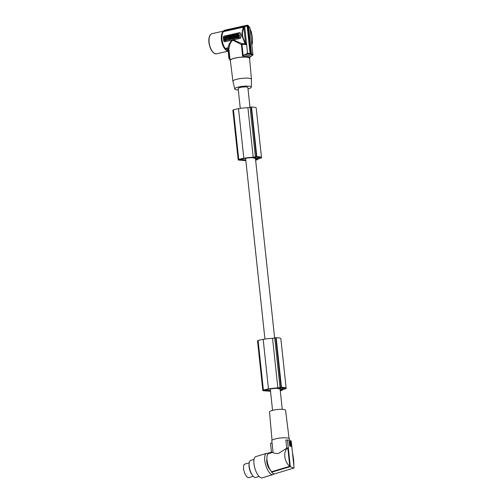 <?xml version="1.0" encoding="UTF-8"?>
<svg xmlns="http://www.w3.org/2000/svg" width="503" height="503" viewBox="0 0 503 503"><rect width="100%" height="100%" fill="white"/><g stroke="black" fill="none" stroke-linecap="round" stroke-linejoin="round"><path stroke-width="0.75" d="M244.816 43.377L245.495 42.786L245.106 43.692L246.596 44.704L241.786 44.314L241.981 43.61L245.106 43.692L241.629 35.053L243.125 27.558L243.917 27.979L244.477 26.357L223.59 30.916A10.859 5.149 -102.7 0 1 224.86 30.218L245.86 25.49L247.143 25.923L250.104 53.626L250.639 53.607L250.393 54.355M246.608 25.395L225.702 29.96A1.107 0.528 -102.7 0 1 225.652 30.035M228.186 51.532A11.085 5.256 -102.7 0 1 228.004 51.463A1.107 0.528 -102.7 0 0 227.67 51.111A10.859 5.149 -102.7 0 1 225.558 49.332A1.107 0.528 -102.7 0 0 225.231 48.477A10.418 4.942 -102.7 0 1 222.018 39.467A10.418 4.942 -102.7 0 1 223.433 31.651L243.615 27.105L244.339 25.804M223.59 30.916A1.107 0.528 -102.7 0 1 223.433 31.651M244.188 27.533L243.615 27.105L243.314 27.558M245.678 43.069L246.596 44.704M244.691 26.64L247.558 53.161L247.067 53.865L244.137 54.915L242.628 56.179A9.972 2.075 -6.1 0 1 249.771 57.411L249.865 58.304A9.972 2.075 173.9 0 0 248.513 57.436A9.972 2.075 173.9 0 0 234.945 58.078A9.972 2.075 173.9 0 0 230.028 60.429A9.972 2.075 173.9 0 0 230.38 60.894M228.142 51.099L227.149 48.973L227.985 49.652L228.94 58.555A10.859 2.264 173.9 0 0 229.796 59.316L229.846 59.392A11.085 2.308 173.9 0 0 229.909 59.411M240.019 38.278L240.937 37.008A10.418 4.942 -102.7 0 1 240.673 35.267L240.491 33.538A1.107 0.949 -75.5 0 0 239.422 32.676L224.193 36.103A1.107 0.949 104.5 0 0 223.357 37.398L223.728 40.844A1.107 0.949 -75.5 0 0 224.791 41.711L240.019 38.278A1.107 0.949 104.5 0 0 240.862 36.989L240.673 35.267A10.418 4.942 -102.7 0 1 240.566 33.556L239.629 32.726M241.786 44.314L241.39 44.578L232.952 40.265L231.6 41.215L230.223 43.434L228.827 48.584L227.941 47.86L228.978 44.484L230.902 41.391L232.669 40.033L224.791 41.711M241.981 43.61L233.317 39.888L232.669 40.033M228.538 48.363L229.337 58.625L229.972 59.291L228.827 48.584M246.577 53.79L251.003 54.223M247.074 53.092L250.104 53.626L249.765 54.355M252.701 55.374L251.148 54.708L251.079 54.242M253.047 54.632L251.519 53.997L251.657 53.419M248.413 25.76L247.929 25.357L248.432 25.886L251.418 53.808L250.959 54.5L251.418 53.808M251.72 53.896L250.274 53.525M251.267 54.588L250.035 54.274M247.3 25.666L248.74 26.037M244.741 26.816L247.143 25.923L247.621 25.552L247.13 25.15L247.652 25.684L250.632 53.576M250.041 28.017L252.896 54.538L252.556 55.28L249.739 57.229M248.463 26.156L247.91 25.766M251.148 54.708L251.519 53.997L248.557 26.294L250.079 28.193M244.156 26.288L246.527 25.408M249.62 58.838A9.972 2.075 173.9 0 0 249.865 58.304M232.927 81.272L230.317 60.404A9.683 2.018 -6.1 0 1 237.309 57.688A9.683 2.018 -6.1 0 1 248.268 57.493A9.683 2.018 -6.1 0 1 249.582 58.348L251.443 79.298A9.312 1.937 173.9 0 0 250.18 78.481A9.312 1.937 173.9 0 0 237.517 79.072A9.312 1.937 173.9 0 0 232.927 81.272A9.312 1.937 173.9 0 0 232.933 81.316L234.738 88.968A8.331 1.735 -6.1 0 1 238.837 86.956A8.331 1.735 -6.1 0 1 250.167 86.428A8.331 1.735 -6.1 0 1 251.299 87.201A8.331 1.735 -6.1 0 1 248.01 88.918M251.299 87.201L251.443 79.342A9.312 1.937 173.9 0 0 251.443 79.298M238.315 89.955A8.331 1.735 -6.1 0 1 234.738 88.968M249.966 107.221L247.86 87.522A4.879 1.012 173.9 0 0 247.199 87.094A4.879 1.012 173.9 0 0 241.691 87.189A4.879 1.012 173.9 0 0 238.164 88.559L240.283 108.409M229.337 58.625L228.94 58.555A10.859 2.264 173.9 0 0 228.94 58.568L227.985 49.652M240.227 38.335L233.317 39.888M239.145 33.512L238.755 34.619L239.617 35.405L238.636 35.518L239.397 35.348L238.535 34.562L239.145 33.512L238.101 34.173L236.97 34.003L237.774 34.738L237.12 35.864L238.101 35.751L237.12 35.864M238.372 35.279L238.101 35.751M237.73 33.833L238.158 34.072M230.833 36.681L230.55 37.448L229.682 37.536L229.481 35.688L230.355 35.6L230.412 36.141M230.129 35.543L230.198 36.191L230.77 36.065L230.701 35.417L231.6 35.644M231.707 36.644L231.764 37.178L231.116 37.323L230.82 36.574L230.475 36.763M234.147 35.179L233.524 35.512M234.222 35.895L233.599 36.222M234.373 36.524L232.461 36.908C231.311 36.537 231.242 35.92 232.267 35.065L234.096 34.72M232.223 36.926L232.688 36.971M228.84 37.832L227.947 37.926L227.752 36.078L228.821 35.839C229.62 36.097 229.664 36.518 228.959 37.115L228.557 37.203L228.84 37.832L227.947 37.926M228.783 37.26L229.607 36.838M229.519 36.027L229.179 35.883M235.083 35.763L235.153 36.411L234.285 36.499L234.09 34.65L235.479 35.003M236.467 36.053L235.605 36.203L234.851 35.562L234.932 36.354M235.153 36.411L234.285 36.499M237.271 35.902L236.379 36.027L236.184 34.179L237.058 34.085M237.083 34.103L237.246 35.644M238.391 36.361L237.818 37.297M237.504 37.819L238.554 37.618M239.415 35.537L239.397 37.536L238.749 37.687L239.17 37.48L239.026 36.109L239.415 35.537L237.554 35.952C236.561 36.713 236.586 37.335 237.617 37.819L238.334 37.562L238.277 37.033L237.693 37.291L237.781 36.392L238.378 36.254L238.523 37.624M235.008 38.486L234.14 38.612L233.996 37.241L233.555 37.341L234.002 37.348M233.555 37.341L233.505 36.864L235.027 36.524L235.291 36.939M235.253 37.065L234.863 37.153L234.964 38.109M230.292 39.423L231.619 38.838M231.518 37.876L230.996 37.587M236.284 37.901L234.87 38.448L236.234 37.807L237.058 37.958L236.102 36.279L236.844 37.247M237.039 37.587L237.284 38.014L236.385 38.109M233.694 37.379L233.845 38.788L232.977 38.876L232.216 38.234L232.524 39.083L231.657 39.171L232.304 39.027M232.455 38.435L232.524 39.083M233.505 36.901L232.776 37.027L232.864 37.819L232.103 37.178L232.845 37.675M229.594 38.448L229.425 37.888L229.676 38.184M229.431 38.398L229.085 39.265M229.777 39.146L229.601 39.53L229.708 39.039M228.777 39.775L229.827 39.586M227.878 39.762L227.519 36.392L228.098 39.819L224.451 40.536L224.935 40.793L228.098 39.819M237.881 35.694L238.208 35.128L238.636 35.518M230.55 37.448L229.682 37.536M230.33 37.392L230.255 36.706M231.764 37.178L230.896 37.266M231.349 35.273L231.543 37.115M232.329 36.964L234.379 36.587M234.247 36.141L234.159 36.53M233.581 36.04L234.109 36.109M234.14 35.141L233.958 34.682M233.354 35.977L234.216 35.851M234.002 35.103L233.31 35.556L234.172 35.43M234.033 35.392L234.077 35.814M232.235 35.694L232.399 36.373L232.531 35.556L232.235 35.694M232.638 35.612L232.512 36.373M229.293 35.895L228.821 35.839M228.62 37.775L228.557 37.203M228.676 36.719L228.79 36.329M228.815 36.361L228.72 36.706M234.738 34.506L235.492 35.147L235.41 34.355L236.052 34.21L236.253 36.059L235.605 36.203M237.278 35.933L236.379 36.027M236.856 34.028L237.051 35.876M234.863 37.153L235.008 38.524M234.788 38.467L234.14 38.612M235.259 37.046L234.643 37.096M235.027 36.524L235.083 36.996M229.909 37.838L230.179 39.397C231.537 39.14 231.776 38.517 230.883 37.549L229.909 37.838M230.267 38.272L230.468 38.888L230.6 38.077L230.267 38.272M230.707 38.127L230.581 38.888M236.102 36.279L235.429 36.43L234.87 38.448M235.838 37.002L235.725 37.499L235.838 37.002M233.845 38.788L232.977 38.876M232.103 37.178L231.462 37.323L231.657 39.171M233.625 38.731L233.423 36.882M229.544 39.001C228.538 39.033 228.519 38.838 229.481 38.417L228.966 39.259M229.425 37.888L228.664 39.756L229.601 39.53M224.451 40.536L224.093 37.165L227.255 36.191M226.149 38.14L225.809 38.48L226.149 38.14M224.508 37.448L224.791 40.083L225.778 40.058L225.652 37.191L224.508 37.448L225.212 40.29M226.62 36.945L226.13 37.191L226.388 38.706L226.054 36.901C227.557 37.392 227.652 38.203 226.325 39.341L226.325 39.341M226.168 38.643L226.551 39.397M226.073 37.977L225.929 38.473M225.627 37.109L224.734 37.505M226.388 38.706L226.35 39.247M224.495 41.724L224.998 41.762M228.274 48.722L225.558 49.332M228.136 51.017L227.67 51.111M281.208 389.441L281.259 389.907A13.474 2.804 -6.1 0 0 281.617 389.548L279.995 389.127A4.879 1.012 173.9 0 0 279.454 388.901A4.879 1.012 173.9 0 0 278.536 388.75L276.914 388.335A10.613 2.207 -6.1 0 0 269.784 389.039A16.171 3.364 -6.1 0 0 268.753 389.215A16.171 3.364 -6.1 0 0 266.546 389.655A9.048 1.886 -6.1 0 0 264.339 390.265L270.438 390.548M255.587 159.803A12.135 2.528 -6.1 0 0 256.605 159.244A13.474 2.804 -6.1 0 0 256.964 158.885L255.342 158.464A4.879 1.012 173.9 0 0 254.801 158.238A4.879 1.012 173.9 0 0 253.883 158.087L252.261 157.672A10.613 2.207 -6.1 0 0 245.131 158.376A16.171 3.364 -6.1 0 0 244.1 158.552A16.171 3.364 -6.1 0 0 241.893 158.992A9.048 1.886 -6.1 0 0 239.692 159.596L245.785 159.885M281.259 389.907A12.135 2.528 -6.1 0 1 280.24 390.473M282.233 389.064L282.076 387.643A8.211 1.71 -6.1 0 0 281.202 387.624L278.869 388.159L282.233 389.064L284.509 388.712L284.434 388.002M282.076 387.643A5.917 1.232 -6.1 0 1 284.824 388.354A8.211 1.71 -6.1 0 1 284.843 388.442A8.211 1.71 -6.1 0 1 284.836 388.567L284.509 388.712M263.39 390.127A2.219 0.459 173.9 0 0 262.83 390.504L257.53 340.921A2.219 0.459 173.9 0 1 258.096 340.544L263.39 390.127A10.582 2.207 -6.1 0 1 267.571 389.102A10.582 2.207 -6.1 0 1 268.476 388.945A14.185 2.955 -6.1 0 1 268.659 388.913A14.185 2.955 -6.1 0 1 277.851 387.932L281.026 387.329A9.312 1.937 -6.1 0 1 281.479 387.316A8.004 1.666 -6.1 0 1 286.163 388.329A8.004 1.666 -6.1 0 1 286.1 388.58A9.312 1.937 -6.1 0 1 286.069 388.63L283.34 389.353A14.185 2.955 -6.1 0 1 280.29 390.976M262.83 390.504A2.219 0.459 173.9 0 0 263.905 390.781L270.513 391.284M258.096 340.544A10.582 2.207 -6.1 0 1 262.27 339.519A10.582 2.207 -6.1 0 1 263.176 339.368A14.185 2.955 -6.1 0 1 263.365 339.33A14.185 2.955 -6.1 0 1 272.557 338.349L275.732 337.746A9.312 1.937 -6.1 0 1 276.178 337.733A8.004 1.666 -6.1 0 1 280.863 338.745L286.163 388.329M277.851 387.932L272.557 338.349M281.026 387.329L275.732 337.746M281.479 387.316L276.178 337.733M259.856 158.049L260.183 157.904A8.211 1.71 -6.1 0 0 260.196 157.779A8.211 1.71 -6.1 0 0 260.17 157.691A5.917 1.232 -6.1 0 0 257.423 156.98A8.211 1.71 -6.1 0 0 256.549 156.961L254.222 157.496L257.58 158.401L259.856 158.049L259.781 157.338M238.743 159.464L233.442 109.88A2.219 0.459 173.9 0 0 232.876 110.258L238.177 159.841A2.219 0.459 173.9 0 1 238.743 159.464A10.582 2.207 -6.1 0 1 242.918 158.439A10.582 2.207 -6.1 0 1 243.823 158.282A14.185 2.955 -6.1 0 1 244.012 158.25A14.185 2.955 -6.1 0 1 253.204 157.269L256.379 156.666A9.312 1.937 -6.1 0 1 256.826 156.653A8.004 1.666 -6.1 0 1 261.51 157.665A8.004 1.666 -6.1 0 1 261.447 157.917A9.312 1.937 -6.1 0 1 261.415 157.961L258.687 158.69A14.185 2.955 -6.1 0 1 255.643 160.312M238.177 159.841A2.219 0.459 173.9 0 0 239.258 160.117L245.866 160.62M233.442 109.88A10.582 2.207 -6.1 0 1 237.623 108.855A10.582 2.207 -6.1 0 1 238.529 108.698A14.185 2.955 -6.1 0 1 238.711 108.667A14.185 2.955 -6.1 0 1 247.904 107.686L251.079 107.082A9.312 1.937 -6.1 0 1 251.531 107.07A8.004 1.666 -6.1 0 1 256.216 108.082L261.51 157.665M256.379 156.666L251.079 107.082M256.826 156.653L251.531 107.07M253.204 157.269L247.904 107.686M256.605 159.244L256.555 158.778M289.08 438.471L285.566 410.322A8.061 1.679 173.9 0 0 274.122 410.008A8.061 1.679 173.9 0 0 269.526 412.032L272.041 440.295M272.004 442.778L271.796 440.798A8.865 1.849 -6.1 0 1 276.845 438.559A8.865 1.849 -6.1 0 1 289.426 438.912L289.577 440.339M273.072 452.298L272.054 442.753L270.52 443.476L271.463 452.285L272.066 452.178L268.042 453.31L268.13 453.775L273.072 452.298C273.538 453.222 275.323 453.612 278.436 453.467L286.741 448.204L285.861 439.974A8.865 1.849 -6.1 0 1 286.037 439.98A8.865 1.849 -6.1 0 1 286.106 439.98M286.037 439.98L287.477 440.056L290.319 466.627L271.651 472.21L271.563 471.745L289.766 466.3L287.798 447.89L286.741 448.204M268.13 453.775A10.418 3.942 73.3 0 0 267.3 461.886A10.418 3.942 73.3 0 0 271.563 471.745M268.042 453.31A10.859 4.112 -106.7 0 1 268.615 453.002L271.45 452.153M271.651 472.21A10.859 4.112 73.3 0 0 274.845 473.813L294.092 467.991L291.243 441.351A10.418 2.169 173.9 0 0 291.243 441.307A10.418 2.169 173.9 0 0 290.256 440.527A10.418 2.169 173.9 0 0 287.477 440.056M270.155 469.739A6.539 2.471 -106.7 0 1 266.986 463.043A6.539 2.471 -106.7 0 1 266.936 458.981M268.093 453.58A11.085 4.194 73.3 0 0 267.747 453.436A11.085 4.194 73.3 0 0 266.584 453.379A11.085 4.194 73.3 0 0 265.364 463.785A11.085 4.194 73.3 0 0 271.777 474.562A11.085 4.194 73.3 0 0 272.94 474.612A11.085 4.194 73.3 0 0 273.953 473.832M266.584 453.379L255.776 456.617A11.085 4.194 73.3 0 0 254.549 467.023A11.085 4.194 73.3 0 0 260.969 477.793A11.085 4.194 73.3 0 0 262.132 477.85L272.94 474.612M254.002 459.459L250.62 460.471A8.865 3.351 73.3 0 0 249.092 463.647A8.865 3.351 73.3 0 0 249.394 467.671A8.865 3.351 73.3 0 0 252.682 475.643A8.865 3.351 73.3 0 0 255.7 477.46L259.083 476.448M249.092 463.647L249.016 464.671A7.507 2.842 73.3 0 0 249.274 468.079A7.507 2.842 73.3 0 0 252.06 474.832L252.682 475.643M249.186 462.81L244.747 464.137A7.036 2.66 73.3 0 0 243.597 468.714A7.036 2.66 73.3 0 0 246.099 475.788A7.036 2.66 73.3 0 0 248.784 477.624L253.223 476.291M290.319 466.627C292.872 467.928 294.123 468.356 294.085 467.916M293.884 466.004L293.664 459.692L292.406 452.166M289.162 441.489L289.785 446.042A10.418 2.169 -6.1 0 1 291.57 446.651L291.067 441.911A10.418 2.169 -6.1 0 0 289.275 441.294L289.219 441.307M289.168 441.395L290.954 442.326M291.35 446.06L291.4 446.519M290.47 445.677L291.394 446.048A10.418 2.169 -6.1 0 0 291.023 445.859L290.684 444.992M290.589 442.181L290.156 442.747M290.206 442.256L290.627 442.168A10.418 2.169 -6.1 0 1 291.004 442.357L291.438 445.853M289.917 442.835L290.344 442.747C289.432 443.495 289.539 444.489 290.671 445.733L290.237 445.821L289.489 444.533M289.778 442.829L289.395 443.69M290.885 444.954L290.627 442.168M290.344 442.747L290.753 445.532M289.766 466.3C287.031 464.068 285.377 460.855 284.811 456.649C284.484 452.474 285.478 449.556 287.798 447.89M243.823 158.282L238.529 108.698M268.476 388.945L263.176 339.368M241.39 44.578L242.628 56.179M244.137 54.915A10.796 2.251 -6.1 0 1 250.431 56.543M241.993 44.516L243.169 55.531M251.695 44.39C253.078 40.196 252.55 35.26 250.11 29.583M230.028 60.429L229.934 59.53A9.972 2.075 -6.1 0 1 229.972 59.291M245.495 42.786C242.037 37.341 241.515 32.406 243.917 27.979L245.495 42.786M229.877 59.329A10.796 2.251 -6.1 0 1 229.003 58.555M225.231 48.477L227.941 47.86M227.174 50.828A10.305 4.892 -102.7 0 1 225.583 49.715A10.305 4.892 -102.7 0 1 221.402 39.63A10.305 4.892 -102.7 0 1 223.584 31.205M227.84 51.243L216.56 53.783A10.305 4.892 -102.7 0 1 209.129 42.39A10.305 4.892 -102.7 0 1 212.033 33.67L223.596 31.073M283.132 389.02L282.994 387.7M280.033 387.442L274.732 337.859M257.58 158.401L257.429 156.98M258.485 158.357L258.341 157.037M255.379 156.779L250.085 107.196M290.753 443.728L290.394 443.803M291.023 445.859L290.602 445.947M224.734 47.735A9.915 4.703 -102.7 0 1 221.974 39.592A9.915 4.703 -102.7 0 1 222.005 35.631M249.834 57.084L249.771 57.411M250.098 29.394C252.242 31.318 253.254 44.987 251.682 44.805M248.287 25.829L250.022 27.973M248.136 25.408L247.162 25.15M216.56 53.783C212.731 53.614 210.179 49.854 208.908 42.497C208.519 37.505 209.562 34.562 212.033 33.67M245.615 158.294L264.936 339.072M270.268 388.957L272.557 410.373M294.092 467.947L291.243 441.307M290.608 442.168L290.181 442.256M290.181 444.011L290.615 443.923M290.69 445.733L290.256 445.821M271.457 452.26L270.526 443.52M255.449 158.495L274.619 337.884M280.096 389.159L282.252 409.335M290.332 444.746L290.765 444.658"/></g></svg>
